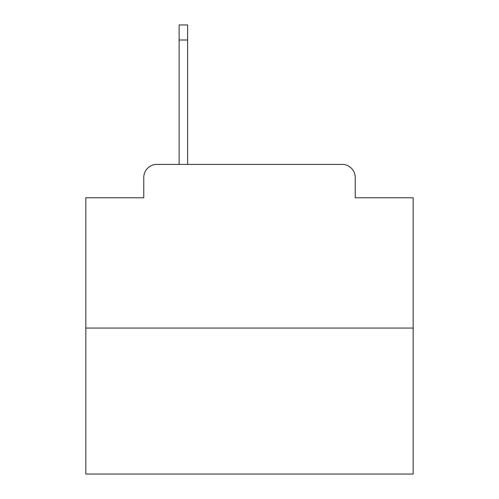 <?xml version="1.0" encoding="UTF-8"?>
<svg xmlns="http://www.w3.org/2000/svg" width="499" height="499" viewBox="0 0 499 499"><rect width="100%" height="100%" fill="white"/><g stroke="black" fill="none" stroke-linecap="round" stroke-linejoin="round"><path stroke-width="0.75" d="M143.774 177.488L143.774 197.779L143.774 177.488A13.093 13.093 0 0 1 156.867 164.396L179.122 164.396L179.122 24.95L187.636 24.95L187.636 40.007L179.122 40.007M413.166 328.061L85.834 328.061L85.834 474.05L413.166 474.05L413.166 197.779L355.226 197.779L355.226 177.488A13.093 13.093 0 0 0 342.133 164.396L156.867 164.396M85.834 328.061L85.834 197.779L143.774 197.779M187.636 40.007L187.636 164.396L198.434 164.396M300.566 164.396L342.133 164.396M355.226 197.779L355.226 177.488"/></g></svg>
